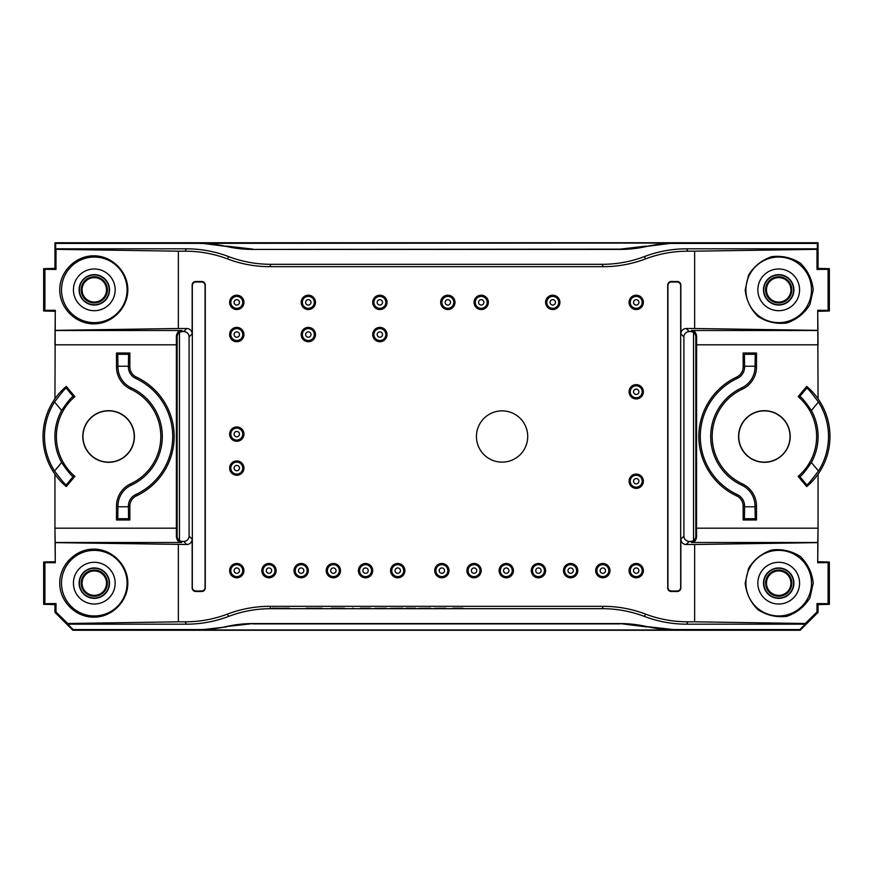 <?xml version="1.0" encoding="UTF-8"?>
<svg xmlns="http://www.w3.org/2000/svg" width="873" height="873" viewBox="0 0 873 873"><rect width="100%" height="100%" fill="white"/><g stroke="black" fill="none" stroke-linecap="round" stroke-linejoin="round"><path stroke-width="1.31" d="M445.863 608.339L434.59 608.339L445.863 608.197M386.237 608.339L374.954 608.339L386.237 608.197M452.88 608.339L462.908 608.197L452.88 608.197M406 608.339L414.435 608.197M406 608.197L410.681 608.197M410.681 608.339L414.435 608.339M414.959 608.197L415.548 608.197M414.959 608.339L415.548 608.339M360.418 608.339L370.468 608.197L360.418 608.197M306.281 608.339L322.05 608.197M306.281 608.197L322.05 608.339M331.336 608.197L344.377 608.197M331.358 608.339L333.857 608.197M333.857 608.339L334.534 608.197M334.534 608.339L339.073 608.197M339.073 608.339L339.837 608.197M339.837 608.339L343.7 608.197M343.7 608.339L344.377 608.339M352.55 608.197L353.107 608.197M352.55 608.339L353.107 608.339M418.669 608.339L430.498 608.197L418.669 608.339M390.526 608.339L402.889 608.197L390.526 608.339M693.544 540.463L693.544 332.537A5.369 5.369 -45 0 0 690.467 331.576L689.277 331.576A5.369 5.369 -135 0 0 683.908 336.934L683.908 536.066A5.369 5.369 135 0 0 689.277 541.424L690.467 541.424A5.369 5.369 45 0 0 693.544 540.463A5.369 5.369 -135 0 0 695.836 536.066L696.61 536.84C696.01 540.573 694.319 542.449 691.536 542.493L817.805 542.493L818.056 528.187L817.717 562.736L817.805 542.493M185.283 251.184L186.265 248.816A119.285 119.23 112.5 0 1 228.551 256.564L227.558 258.932A119.285 119.23 112.5 0 0 185.283 251.184L178.354 251.184L178.354 328.499L186.8 328.499A5.369 5.369 135 0 1 192.158 333.857L192.158 285.078A3.59 3.579 -106.7 0 1 195.738 281.499L201.707 281.499A3.59 3.579 -68.2 0 1 205.275 285.078L205.275 587.922A3.59 3.579 68.2 0 1 201.707 591.501L195.738 591.501A3.59 3.579 106.7 0 1 192.158 587.922L192.158 539.143A5.369 5.369 -135 0 1 186.8 544.501L183.723 541.424L182.533 541.424A5.369 5.369 135 0 1 179.456 540.463A5.369 5.369 -45 0 1 177.164 536.066L176.39 536.84C176.99 540.573 178.681 542.449 181.464 542.493L55.195 542.493L54.944 528.187L55.283 562.736L55.195 542.493M183.723 541.424A5.369 5.369 45 0 0 189.092 536.066L189.092 336.934A5.369 5.369 -45 0 0 183.723 331.576L181.464 330.507C178.681 330.551 176.99 332.427 176.39 336.16L176.39 536.84M179.456 540.463L179.456 332.537A5.369 5.369 -135 0 1 182.533 331.576M609.987 570.636A7.159 7.159 0 0 0 599.26 564.438A7.159 7.159 0 0 0 599.26 576.835A7.159 7.159 0 0 0 609.987 570.636M545.603 570.636A7.159 7.159 0 0 0 534.865 564.438A7.159 7.159 0 0 0 534.865 576.835A7.159 7.159 0 0 0 545.603 570.636M481.209 570.636A7.159 7.159 0 0 0 470.482 564.438A7.159 7.159 0 0 0 470.482 576.835A7.159 7.159 0 0 0 481.209 570.636M404.897 570.636A7.159 7.159 0 0 0 394.17 564.438A7.159 7.159 0 0 0 394.17 576.835A7.159 7.159 0 0 0 404.897 570.636M340.514 570.636A7.159 7.159 0 0 0 329.787 564.438A7.159 7.159 0 0 0 329.787 576.835A7.159 7.159 0 0 0 340.514 570.636M276.13 570.636A7.159 7.159 0 0 0 265.403 564.438A7.159 7.159 0 0 0 265.403 576.835A7.159 7.159 0 0 0 276.13 570.636M243.938 570.636A7.159 7.159 0 0 0 233.2 564.438A7.159 7.159 0 0 0 233.2 576.835A7.159 7.159 0 0 0 243.938 570.636M243.938 434.11A7.159 7.159 0 0 0 233.2 427.923A7.159 7.159 0 0 0 233.2 440.308A7.159 7.159 0 0 0 243.938 434.11M315.48 334.555A7.159 7.159 0 0 0 304.742 328.357A7.159 7.159 0 0 0 304.742 340.754A7.159 7.159 0 0 0 315.48 334.555M315.48 302.364A7.159 7.159 0 0 0 304.742 296.165A7.159 7.159 0 0 0 304.742 308.562A7.159 7.159 0 0 0 315.48 302.364M643.368 481.209A7.159 7.159 0 0 0 632.641 475.021A7.159 7.159 0 0 0 632.641 487.407A7.159 7.159 0 0 0 643.368 481.209M643.368 391.791A7.159 7.159 0 0 0 632.641 385.593A7.159 7.159 0 0 0 632.641 397.979A7.159 7.159 0 0 0 643.368 391.791M643.368 302.364A7.159 7.159 0 0 0 632.641 296.165A7.159 7.159 0 0 0 632.641 308.562A7.159 7.159 0 0 0 643.368 302.364M559.909 302.364A7.159 7.159 0 0 0 549.172 296.165A7.159 7.159 0 0 0 549.172 308.562A7.159 7.159 0 0 0 559.909 302.364M488.367 302.364A7.159 7.159 0 0 0 477.64 296.165A7.159 7.159 0 0 0 477.64 308.562A7.159 7.159 0 0 0 488.367 302.364M454.986 302.364A7.159 7.159 0 0 0 444.248 296.165A7.159 7.159 0 0 0 444.248 308.562A7.159 7.159 0 0 0 454.986 302.364M387.023 302.364A7.159 7.159 0 0 0 376.285 296.165A7.159 7.159 0 0 0 376.285 308.562A7.159 7.159 0 0 0 387.023 302.364M387.023 334.555A7.159 7.159 0 0 0 376.285 328.357A7.159 7.159 0 0 0 376.285 340.754A7.159 7.159 0 0 0 387.023 334.555M243.938 302.364A7.159 7.159 0 0 0 233.2 296.165A7.159 7.159 0 0 0 233.2 308.562A7.159 7.159 0 0 0 243.938 302.364M243.938 334.555A7.159 7.159 0 0 0 233.2 328.357A7.159 7.159 0 0 0 233.2 340.754A7.159 7.159 0 0 0 243.938 334.555M243.938 468.103A7.159 7.159 0 0 0 233.2 461.904A7.159 7.159 0 0 0 233.2 474.29A7.159 7.159 0 0 0 243.938 468.103M308.322 570.636A7.159 7.159 0 0 0 297.595 564.438A7.159 7.159 0 0 0 297.595 576.835A7.159 7.159 0 0 0 308.322 570.636M372.706 570.636A7.159 7.159 0 0 0 361.979 564.438A7.159 7.159 0 0 0 361.979 576.835A7.159 7.159 0 0 0 372.706 570.636M449.017 570.636A7.159 7.159 0 0 0 438.29 564.438A7.159 7.159 0 0 0 438.29 576.835A7.159 7.159 0 0 0 449.017 570.636M513.411 570.636A7.159 7.159 0 0 0 502.673 564.438A7.159 7.159 0 0 0 502.673 576.835A7.159 7.159 0 0 0 513.411 570.636M577.795 570.636A7.159 7.159 0 0 0 567.057 564.438A7.159 7.159 0 0 0 567.057 576.835A7.159 7.159 0 0 0 577.795 570.636M643.368 570.636A7.159 7.159 0 0 0 632.641 564.438A7.159 7.159 0 0 0 632.641 576.835A7.159 7.159 0 0 0 643.368 570.636M766.472 289.836A12.233 12.233 0 0 1 784.816 279.251A12.233 12.233 0 0 1 784.816 300.432A12.233 12.233 0 0 1 766.472 289.836M766.472 583.164A12.233 12.233 0 0 1 784.816 572.568A12.233 12.233 0 0 1 784.816 593.749A12.233 12.233 0 0 1 766.472 583.164M765.599 289.836A13.106 13.106 0 0 1 785.253 278.498A13.106 13.106 0 0 1 785.253 301.185A13.106 13.106 0 0 1 765.599 289.836M765.599 583.164A13.106 13.106 0 0 1 785.253 571.815A13.106 13.106 0 0 1 785.253 594.502A13.106 13.106 0 0 1 765.599 583.164M763.81 289.836A14.896 14.896 0 0 1 778.705 274.951A14.896 14.896 0 0 1 793.59 289.836A14.896 14.896 0 0 1 778.705 304.732A14.896 14.896 0 0 1 763.81 289.836M763.81 583.164A14.896 14.896 0 0 1 778.705 568.268A14.896 14.896 0 0 1 793.59 583.164A14.896 14.896 0 0 1 778.705 598.049A14.896 14.896 0 0 1 763.81 583.164M778.705 305.048A15.201 15.201 0 0 1 765.534 282.241A15.201 15.201 0 0 1 791.866 282.241A15.201 15.201 0 0 1 778.705 305.048M778.705 598.365A15.201 15.201 0 0 1 765.534 575.558A15.201 15.201 0 0 1 791.866 575.558A15.201 15.201 0 0 1 778.705 598.365M743.152 519.97L744.418 518.704L744.614 506.776L744.614 506.089L743.152 506.089A11.207 11.207 0 0 0 736.681 495.929A65.584 65.584 0 0 1 736.681 377.071A11.207 11.207 0 0 0 743.152 366.911L743.152 353.03L756.509 353.03L756.509 366.911A24.564 24.564 0 0 1 742.323 389.172A52.227 52.227 0 0 0 742.323 483.828A24.564 24.564 0 0 1 756.509 506.089L756.509 519.97L743.152 519.97L743.152 506.089M756.509 353.03L755.243 354.296L755.036 366.911A23.091 23.091 0 0 1 741.701 387.841A53.69 53.69 0 0 0 741.701 485.159A23.091 23.091 0 0 1 755.036 506.089L755.243 518.704L756.509 519.97M744.614 506.089A12.68 12.68 0 0 0 737.303 494.609A64.111 64.111 0 0 1 737.303 378.391A12.68 12.68 0 0 0 744.614 366.911L744.418 354.296L743.152 353.03M799.57 289.836A20.865 20.865 0 0 0 768.273 271.776A20.865 20.865 0 0 0 768.273 307.907A20.865 20.865 0 0 0 799.57 289.836M799.57 583.164A20.865 20.865 0 0 0 768.273 565.093A20.865 20.865 0 0 0 768.273 601.224A20.865 20.865 0 0 0 799.57 583.164M811.366 462.515L818.459 470.962C811.955 479.659 808.082 484.319 806.848 484.952L806.717 486.599L798.129 476.363L799.755 476.494C801.338 476.2 805.201 471.54 811.366 462.515A53.69 53.69 0 0 0 811.366 410.485C805.212 401.471 801.338 396.8 799.755 396.506L806.848 388.049C808.082 388.671 811.945 393.33 818.459 402.038L811.366 410.485M818.459 470.962A64.111 64.111 0 0 0 818.459 402.038M798.129 476.363A52.227 52.227 0 0 0 798.129 396.637L799.755 396.506M806.848 388.049L806.717 386.401L798.129 396.637M811.497 289.836A32.792 32.792 0 0 0 762.304 261.442A32.792 32.792 0 0 0 762.304 318.241A32.792 32.792 0 0 0 811.497 289.836M811.497 583.164A32.792 32.792 0 0 0 762.304 554.759A32.792 32.792 0 0 0 762.304 611.558A32.792 32.792 0 0 0 811.497 583.164M738.58 436.5A25.808 25.808 0 0 1 764.399 410.692A25.808 25.808 0 0 1 790.207 436.5A25.808 25.808 0 0 1 764.399 462.308A25.808 25.808 0 0 1 738.58 436.5M790.032 436.5A25.633 25.633 0 0 0 751.577 414.304A25.633 25.633 0 0 0 751.577 458.696A25.633 25.633 0 0 0 790.032 436.5M818.056 604.618L818.056 612.366L816.997 611.94L816.997 603.57L818.056 604.618L829.35 604.312L829.35 562.005L818.056 561.699M806.717 486.599A65.584 65.584 0 0 0 806.717 386.401M818.056 474.203L818.056 528.187L696.534 528.187L696.61 536.84M818.056 398.797L817.805 330.507L691.536 330.507C694.319 330.551 696.01 332.427 696.61 336.16L696.534 528.187M816.997 611.94L805.277 623.497L694.646 621.816L694.646 544.501L686.2 544.501A5.369 5.369 -45 0 1 680.842 539.143L680.842 587.922A3.59 3.579 73.3 0 1 677.262 591.501L671.293 591.501A3.59 3.579 111.8 0 1 667.725 587.922L667.725 285.078A3.59 3.579 -111.8 0 1 671.293 281.499L677.262 281.499A3.59 3.579 -73.3 0 1 680.842 285.078L680.842 333.857A5.369 5.369 45 0 1 686.2 328.499L694.646 328.499L694.646 251.184L816.997 249.329L816.997 269.43L818.056 268.382L829.35 268.688L829.35 310.995L818.056 311.301M829.35 268.688L828.095 269.321L828.095 310.362L829.35 310.995M813.243 289.836L809.882 304.601C804.371 313.483 796.678 319.616 786.791 323.01C776.413 324.243 766.821 322.05 758.004 316.441C750.573 309.097 746.306 300.225 745.193 289.836L748.565 275.082C754.076 266.2 761.769 260.067 771.645 256.673C782.022 255.44 791.615 257.633 800.432 263.242C807.863 270.586 812.13 279.458 813.243 289.836M829.35 604.312L828.095 603.68L828.095 562.638L829.35 562.005M813.243 583.164L809.882 597.918C804.371 606.8 796.678 612.933 786.791 616.327C776.413 617.56 766.821 615.367 758.004 609.758C750.573 602.414 746.306 593.542 745.193 583.164L748.565 568.399C754.076 559.517 761.769 553.384 771.645 549.99C782.022 548.757 791.615 550.95 800.432 556.559C807.863 563.903 812.13 572.775 813.243 583.164M677.11 590.988L671.501 590.988A3.59 3.579 111.8 0 1 667.932 587.409L667.932 285.591A3.59 3.579 -111.8 0 1 671.501 282.012L677.11 282.012A3.59 3.579 -73.3 0 1 680.678 285.602L680.678 587.398A3.59 3.579 73.3 0 1 677.11 590.988L677.262 591.501M828.095 310.362L817.717 310.264L818.056 344.813L696.534 344.813M817.717 310.264L817.805 330.507M693.544 332.537A5.369 5.369 135 0 1 695.836 336.934L695.836 536.066M816.997 603.57L828.095 603.68M828.095 562.638L817.717 562.736M816.997 269.43L828.095 269.321M694.646 328.499L817.717 330.365M694.646 544.501L817.717 542.635M694.646 251.184L687.717 251.184L686.735 248.816A119.285 119.23 67.5 0 0 644.449 256.564L645.442 258.932A119.285 119.23 67.5 0 1 603.156 266.68L269.844 266.68L270.826 264.312A119.285 119.23 112.5 0 1 228.551 256.564M227.558 258.932A119.285 119.23 112.5 0 0 269.844 266.68M186.8 544.501L55.283 542.635M602.174 608.688A119.285 119.23 -67.5 0 1 644.449 616.436L645.442 614.068A119.285 119.23 -67.5 0 0 603.156 606.32L602.174 608.688L270.826 608.688A119.285 119.23 -112.5 0 0 228.551 616.436L227.558 614.068A119.285 119.23 -112.5 0 1 185.283 621.816L178.354 621.816L178.354 544.501M227.558 614.068A119.285 119.23 -112.5 0 1 269.844 606.32L270.826 608.688M603.156 606.32L269.844 606.32M645.442 614.068A119.285 119.23 -67.5 0 0 687.717 621.816L686.735 624.184A119.285 119.23 -67.5 0 1 644.449 616.436M694.646 621.816L687.717 621.816M645.442 258.932A119.285 119.23 67.5 0 1 687.717 251.184M527.718 436.5A25.633 25.633 0 0 0 489.262 414.304A25.633 25.633 0 0 0 489.262 458.696A25.633 25.633 0 0 0 527.718 436.5M818.056 612.366L800.17 630.251L72.83 630.251L73.125 629.553L199.862 629.553A119.252 119.23 -112.5 0 0 226.358 626.563A119.252 119.23 -112.5 0 1 252.854 623.584L226.358 626.563M54.944 612.366L56.003 611.94L56.003 603.57L54.944 604.618L54.944 612.366L72.83 630.251M54.944 604.618L43.65 604.312L43.65 562.005L54.944 561.699M178.354 251.184L56.003 249.329L56.003 269.43L54.944 268.382L43.65 268.688L43.65 310.995L54.944 311.301M54.944 268.382L54.944 242.749L818.056 242.749L818.056 268.382M686.735 248.816L817.346 248.816L817.346 243.447L818.056 242.749M603.156 266.68L602.174 264.312A119.285 119.23 67.5 0 0 644.449 256.564M602.174 264.312L270.826 264.312M817.346 243.447L673.138 243.447A119.252 119.23 -112.5 0 0 646.642 246.437L672.963 243.043L55.654 243.447L54.944 242.749M646.642 246.437A119.252 119.23 -112.5 0 1 620.146 249.416L252.854 249.416A119.252 119.23 -67.5 0 1 226.358 246.437A119.252 119.23 -67.5 0 0 199.862 243.447M646.5 246.088L620.026 249.132L252.854 249.416M226.358 246.437L200.037 243.043M226.5 246.088L252.974 249.132M186.265 248.816L55.654 248.816L55.654 243.447M686.735 624.184L805.233 624.184L805.277 623.497M800.17 630.251L799.875 629.553L805.233 624.184M252.854 623.584L620.146 623.584A119.252 119.23 -67.5 0 1 646.642 626.563A119.252 119.23 -67.5 0 0 673.138 629.553L646.642 626.563M620.146 623.584L646.5 626.912M672.963 629.957L200.037 629.957L226.5 626.912M799.875 629.553L673.138 629.553M620.026 623.868L252.974 623.868M185.283 621.816L186.265 624.184A119.285 119.23 -112.5 0 0 228.551 616.436M186.265 624.184L67.767 624.184L67.723 623.497L178.354 621.816M73.125 629.553L67.767 624.184M82.073 583.164A12.233 12.233 0 0 1 100.406 572.568A12.233 12.233 0 0 1 100.406 593.749A12.233 12.233 0 0 1 82.073 583.164M82.073 289.836A12.233 12.233 0 0 1 100.406 279.251A12.233 12.233 0 0 1 100.406 300.432A12.233 12.233 0 0 1 82.073 289.836M81.2 583.164A13.106 13.106 0 0 1 100.842 571.815A13.106 13.106 0 0 1 100.842 594.502A13.106 13.106 0 0 1 81.2 583.164M81.2 289.836A13.106 13.106 0 0 1 100.842 278.498A13.106 13.106 0 0 1 100.842 301.185A13.106 13.106 0 0 1 81.2 289.836M79.41 583.164A14.896 14.896 0 0 1 94.295 568.268A14.896 14.896 0 0 1 109.19 583.164A14.896 14.896 0 0 1 94.295 598.049A14.896 14.896 0 0 1 79.41 583.164M79.41 289.836A14.896 14.896 0 0 1 94.295 274.951A14.896 14.896 0 0 1 109.19 289.836A14.896 14.896 0 0 1 94.295 304.732A14.896 14.896 0 0 1 79.41 289.836M94.295 598.365A15.201 15.201 0 0 1 81.134 575.558A15.201 15.201 0 0 1 107.466 575.558A15.201 15.201 0 0 1 94.295 598.365M94.295 305.048A15.201 15.201 0 0 1 81.134 282.241A15.201 15.201 0 0 1 107.466 282.241A15.201 15.201 0 0 1 94.295 305.048M116.491 353.03L117.757 354.296L117.964 366.911A23.091 23.091 0 0 0 131.299 387.841L130.677 389.172A24.564 24.564 0 0 1 116.491 366.911L116.491 353.03L129.848 353.03L129.848 366.911A11.207 11.207 0 0 0 136.319 377.071A65.584 65.584 0 0 1 136.319 495.929A11.207 11.207 0 0 0 129.848 506.089L129.848 519.97L116.491 519.97L116.491 506.089A24.564 24.564 0 0 1 130.677 483.828A52.227 52.227 0 0 0 130.677 389.172M129.848 519.97L128.582 518.704L128.386 506.089A12.68 12.68 0 0 1 135.697 494.609A64.111 64.111 0 0 0 135.697 378.391A12.68 12.68 0 0 1 128.386 366.911L128.582 354.296L129.848 353.03M131.299 387.841A53.69 53.69 0 0 1 131.299 485.159A23.091 23.091 0 0 0 117.964 506.089L117.757 518.704L116.491 519.97M115.16 583.164A20.865 20.865 0 0 0 83.863 565.093A20.865 20.865 0 0 0 83.863 601.224A20.865 20.865 0 0 0 115.16 583.164M115.16 289.836A20.865 20.865 0 0 0 83.863 271.776A20.865 20.865 0 0 0 83.863 307.907A20.865 20.865 0 0 0 115.16 289.836M54.541 402.038L61.634 410.485C67.788 401.471 71.662 396.8 73.245 396.506L66.152 388.049C64.918 388.671 61.055 393.33 54.541 402.038A64.111 64.111 0 0 0 54.541 470.962C61.045 479.659 64.918 484.319 66.152 484.952L66.283 486.599L74.871 476.363L73.245 476.494C71.662 476.2 67.799 471.54 61.634 462.515L54.541 470.962M61.634 410.485A53.69 53.69 0 0 0 61.634 462.515M74.871 476.363A52.227 52.227 0 0 1 74.871 396.637L73.245 396.506M74.871 396.637L66.283 386.401L66.152 388.049M127.087 583.164A32.792 32.792 0 0 0 77.904 554.759A32.792 32.792 0 0 0 77.904 611.558A32.792 32.792 0 0 0 127.087 583.164M127.087 289.836A32.792 32.792 0 0 0 77.904 261.442A32.792 32.792 0 0 0 77.904 318.241A32.792 32.792 0 0 0 127.087 289.836M66.283 486.599A65.584 65.584 0 0 1 66.283 386.401M54.944 474.203L54.944 528.187L176.466 528.187M54.944 398.797L55.195 330.507L181.464 330.507M134.42 436.5A25.808 25.808 0 0 0 108.601 410.692A25.808 25.808 0 0 0 82.793 436.5A25.808 25.808 0 0 0 108.601 462.308A25.808 25.808 0 0 0 134.42 436.5M82.968 436.5A25.633 25.633 0 0 1 121.423 414.304A25.633 25.633 0 0 1 121.423 458.696A25.633 25.633 0 0 1 82.968 436.5M43.65 604.312L44.905 603.68L44.905 562.638L43.65 562.005M59.757 583.164C59.615 564.951 75.569 548.997 93.782 549.139C111.984 548.997 127.938 564.951 127.807 583.164C127.938 601.366 111.984 617.32 93.782 617.178C75.569 617.32 59.615 601.366 59.757 583.164M43.65 268.688L44.905 269.321L44.905 310.362L43.65 310.995M59.757 289.836C59.615 271.634 75.569 255.68 93.782 255.822C111.984 255.68 127.938 271.634 127.807 289.836C127.938 308.049 111.984 324.003 93.782 323.861C75.569 324.003 59.615 308.049 59.757 289.836M44.905 310.362L55.283 310.264L54.944 344.813L176.466 344.813M55.283 310.264L55.195 330.507M195.89 590.988L201.499 590.988A3.59 3.579 68.2 0 0 205.068 587.409L205.068 285.591A3.59 3.579 -68.2 0 0 201.499 282.012L195.89 282.012A3.59 3.579 -106.7 0 0 192.322 285.602L192.322 587.398A3.59 3.579 106.7 0 0 195.89 590.988L195.738 591.501M179.456 332.537A5.369 5.369 45 0 0 177.164 336.934L177.164 536.066M56.003 269.43L44.905 269.321M44.905 562.638L55.283 562.736M56.003 603.57L44.905 603.68M56.003 611.94L67.723 623.497M178.354 328.499L55.283 330.365M272.343 608.339L289.236 608.197M272.343 608.197L289.236 608.339M600.155 570.636A2.684 2.684 0 0 1 604.171 568.312A2.684 2.684 0 0 1 604.171 572.961A2.684 2.684 0 0 1 600.155 570.636M596.87 570.636A5.958 5.958 0 0 1 605.818 565.475A5.958 5.958 0 0 1 605.818 575.798A5.958 5.958 0 0 1 596.87 570.636M535.76 570.636A2.684 2.684 0 0 1 539.787 568.312A2.684 2.684 0 0 1 539.787 572.961A2.684 2.684 0 0 1 535.76 570.636M532.486 570.636A5.958 5.958 0 0 1 541.424 565.475A5.958 5.958 0 0 1 541.424 575.798A5.958 5.958 0 0 1 532.486 570.636M471.376 570.636A2.684 2.684 0 0 1 475.403 568.312A2.684 2.684 0 0 1 475.403 572.961A2.684 2.684 0 0 1 471.376 570.636M468.103 570.636A5.958 5.958 0 0 1 477.04 565.475A5.958 5.958 0 0 1 477.04 575.798A5.958 5.958 0 0 1 468.103 570.636M395.065 570.636A2.684 2.684 0 0 1 399.092 568.312A2.684 2.684 0 0 1 399.092 572.961A2.684 2.684 0 0 1 395.065 570.636M391.791 570.636A5.958 5.958 0 0 1 400.729 565.475A5.958 5.958 0 0 1 400.729 575.798A5.958 5.958 0 0 1 391.791 570.636M330.681 570.636A2.684 2.684 0 0 1 334.708 568.312A2.684 2.684 0 0 1 334.708 572.961A2.684 2.684 0 0 1 330.681 570.636M327.397 570.636A5.958 5.958 0 0 1 336.345 565.475A5.958 5.958 0 0 1 336.345 575.798A5.958 5.958 0 0 1 327.397 570.636M266.298 570.636A2.684 2.684 0 0 1 270.314 568.312A2.684 2.684 0 0 1 270.314 572.961A2.684 2.684 0 0 1 266.298 570.636M263.013 570.636A5.958 5.958 0 0 1 271.961 565.475A5.958 5.958 0 0 1 271.961 575.798A5.958 5.958 0 0 1 263.013 570.636M234.095 570.636A2.684 2.684 0 0 1 238.122 568.312A2.684 2.684 0 0 1 238.122 572.961A2.684 2.684 0 0 1 234.095 570.636M230.821 570.636A5.958 5.958 0 0 1 239.759 565.475A5.958 5.958 0 0 1 239.759 575.798A5.958 5.958 0 0 1 230.821 570.636M236.779 436.795A2.684 2.684 0 0 1 234.455 432.779A2.684 2.684 0 0 1 239.104 432.779A2.684 2.684 0 0 1 236.779 436.795M236.779 440.079A5.958 5.958 0 0 1 231.618 431.131A5.958 5.958 0 0 1 241.941 431.131A5.958 5.958 0 0 1 236.779 440.079M308.322 337.24A2.684 2.684 0 0 1 305.997 333.213A2.684 2.684 0 0 1 310.646 333.213A2.684 2.684 0 0 1 308.322 337.24M308.322 340.514A5.958 5.958 0 0 1 303.16 331.576A5.958 5.958 0 0 1 313.483 331.576A5.958 5.958 0 0 1 308.322 340.514M308.322 305.048A2.684 2.684 0 0 1 305.997 301.021A2.684 2.684 0 0 1 310.646 301.021A2.684 2.684 0 0 1 308.322 305.048M308.322 308.322A5.958 5.958 0 0 1 303.16 299.384A5.958 5.958 0 0 1 313.483 299.384A5.958 5.958 0 0 1 308.322 308.322M633.536 481.209A2.684 2.684 0 0 1 637.563 478.895A2.684 2.684 0 0 1 637.563 483.533A2.684 2.684 0 0 1 633.536 481.209M630.251 481.209A5.958 5.958 0 0 1 639.2 476.047A5.958 5.958 0 0 1 639.2 486.381A5.958 5.958 0 0 1 630.251 481.209M633.536 391.791A2.684 2.684 0 0 1 637.563 389.467A2.684 2.684 0 0 1 637.563 394.105A2.684 2.684 0 0 1 633.536 391.791M630.251 391.791A5.958 5.958 0 0 1 639.2 386.619A5.958 5.958 0 0 1 639.2 396.953A5.958 5.958 0 0 1 630.251 391.791M633.536 302.364A2.684 2.684 0 0 1 637.563 300.039A2.684 2.684 0 0 1 637.563 304.688A2.684 2.684 0 0 1 633.536 302.364M630.251 302.364A5.958 5.958 0 0 1 639.2 297.202A5.958 5.958 0 0 1 639.2 307.525A5.958 5.958 0 0 1 630.251 302.364M550.066 302.364A2.684 2.684 0 0 1 554.093 300.039A2.684 2.684 0 0 1 554.093 304.688A2.684 2.684 0 0 1 550.066 302.364M546.793 302.364A5.958 5.958 0 0 1 555.73 297.202A5.958 5.958 0 0 1 555.73 307.525A5.958 5.958 0 0 1 546.793 302.364M478.535 302.364A2.684 2.684 0 0 1 482.551 300.039A2.684 2.684 0 0 1 482.551 304.688A2.684 2.684 0 0 1 478.535 302.364M475.25 302.364A5.958 5.958 0 0 1 484.199 297.202A5.958 5.958 0 0 1 484.199 307.525A5.958 5.958 0 0 1 475.25 302.364M445.143 302.364A2.684 2.684 0 0 1 449.169 300.039A2.684 2.684 0 0 1 449.169 304.688A2.684 2.684 0 0 1 445.143 302.364M441.869 302.364A5.958 5.958 0 0 1 450.806 297.202A5.958 5.958 0 0 1 450.806 307.525A5.958 5.958 0 0 1 441.869 302.364M379.864 305.048A2.684 2.684 0 0 1 377.54 301.021A2.684 2.684 0 0 1 382.188 301.021A2.684 2.684 0 0 1 379.864 305.048M379.864 308.322A5.958 5.958 0 0 1 374.703 299.384A5.958 5.958 0 0 1 385.026 299.384A5.958 5.958 0 0 1 379.864 308.322M379.864 337.24A2.684 2.684 0 0 1 377.54 333.213A2.684 2.684 0 0 1 382.188 333.213A2.684 2.684 0 0 1 379.864 337.24M379.864 340.514A5.958 5.958 0 0 1 374.703 331.576A5.958 5.958 0 0 1 385.026 331.576A5.958 5.958 0 0 1 379.864 340.514M236.779 305.048A2.684 2.684 0 0 1 234.455 301.021A2.684 2.684 0 0 1 239.104 301.021A2.684 2.684 0 0 1 236.779 305.048M236.779 308.322A5.958 5.958 0 0 1 231.618 299.384A5.958 5.958 0 0 1 241.941 299.384A5.958 5.958 0 0 1 236.779 308.322M236.779 337.24A2.684 2.684 0 0 1 234.455 333.213A2.684 2.684 0 0 1 239.104 333.213A2.684 2.684 0 0 1 236.779 337.24M236.779 340.514A5.958 5.958 0 0 1 231.618 331.576A5.958 5.958 0 0 1 241.941 331.576A5.958 5.958 0 0 1 236.779 340.514M236.779 470.776A2.684 2.684 0 0 1 234.455 466.76A2.684 2.684 0 0 1 239.104 466.76A2.684 2.684 0 0 1 236.779 470.776M236.779 474.061A5.958 5.958 0 0 1 231.618 465.113A5.958 5.958 0 0 1 241.941 465.113A5.958 5.958 0 0 1 236.779 474.061M298.49 570.636A2.684 2.684 0 0 1 302.505 568.312A2.684 2.684 0 0 1 302.505 572.961A2.684 2.684 0 0 1 298.49 570.636M295.205 570.636A5.958 5.958 0 0 1 304.153 565.475A5.958 5.958 0 0 1 304.153 575.798A5.958 5.958 0 0 1 295.205 570.636M362.873 570.636A2.684 2.684 0 0 1 366.9 568.312A2.684 2.684 0 0 1 366.9 572.961A2.684 2.684 0 0 1 362.873 570.636M359.589 570.636A5.958 5.958 0 0 1 368.537 565.475A5.958 5.958 0 0 1 368.537 575.798A5.958 5.958 0 0 1 359.589 570.636M439.184 570.636A2.684 2.684 0 0 1 443.211 568.312A2.684 2.684 0 0 1 443.211 572.961A2.684 2.684 0 0 1 439.184 570.636M435.9 570.636A5.958 5.958 0 0 1 444.848 565.475A5.958 5.958 0 0 1 444.848 575.798A5.958 5.958 0 0 1 435.9 570.636M503.568 570.636A2.684 2.684 0 0 1 507.595 568.312A2.684 2.684 0 0 1 507.595 572.961A2.684 2.684 0 0 1 503.568 570.636M500.294 570.636A5.958 5.958 0 0 1 509.232 565.475A5.958 5.958 0 0 1 509.232 575.798A5.958 5.958 0 0 1 500.294 570.636M567.952 570.636A2.684 2.684 0 0 1 571.979 568.312A2.684 2.684 0 0 1 571.979 572.961A2.684 2.684 0 0 1 567.952 570.636M564.678 570.636A5.958 5.958 0 0 1 573.616 565.475A5.958 5.958 0 0 1 573.616 575.798A5.958 5.958 0 0 1 564.678 570.636M633.536 570.636A2.684 2.684 0 0 1 637.563 568.312A2.684 2.684 0 0 1 637.563 572.961A2.684 2.684 0 0 1 633.536 570.636M630.251 570.636A5.958 5.958 0 0 1 639.2 565.475A5.958 5.958 0 0 1 639.2 575.798A5.958 5.958 0 0 1 630.251 570.636M744.418 518.704L755.243 518.704M755.036 506.776L744.614 506.776M755.243 354.296L744.418 354.296M744.614 366.224L755.036 366.224M799.755 476.494L806.848 484.952M737.303 494.609L736.681 495.929M737.303 378.391L736.681 377.071M755.036 506.089L756.509 506.089M741.701 485.159L742.323 483.828M741.701 387.841L742.323 389.172M755.036 366.911L756.509 366.911M744.614 366.911L743.152 366.911M695.836 336.934L696.61 336.16M690.467 541.424L691.536 542.493M686.2 544.501L689.277 541.424M680.842 539.143L683.908 536.066M680.842 333.857L683.908 336.934M686.2 328.499L689.277 331.576M690.467 331.576L691.536 330.507M128.386 366.224L117.964 366.224M117.757 354.296L128.582 354.296M117.964 506.776L128.386 506.776M128.582 518.704L117.757 518.704M73.245 476.494L66.152 484.952M128.386 366.911L129.848 366.911M117.964 366.911L116.491 366.911M131.299 485.159L130.677 483.828M117.964 506.089L116.491 506.089M128.386 506.089L129.848 506.089M135.697 494.609L136.319 495.929M135.697 378.391L136.319 377.071M177.164 336.934L176.39 336.16M186.8 328.499L183.723 331.576M192.158 333.857L189.092 336.934M192.158 539.143L189.092 536.066M182.533 541.424L181.464 542.493"/></g></svg>
